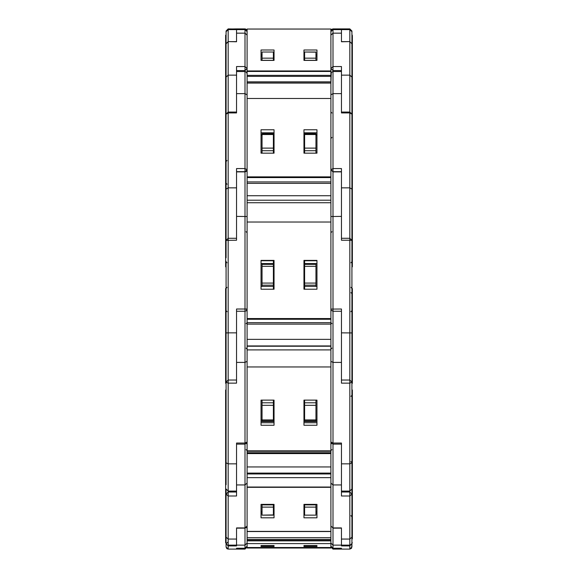 <?xml version="1.0" encoding="UTF-8"?>
<svg xmlns="http://www.w3.org/2000/svg" width="578" height="578" viewBox="0 0 578 578"><rect width="100%" height="100%" fill="white"/><g stroke="black" fill="none" stroke-linecap="round" stroke-linejoin="round"><path stroke-width="0.87" d="M352.378 542.785L351.959 542.785L351.959 546.998L349.849 549.1L341.432 549.1L341.432 548.262L341.432 549.071L349.849 549.071L349.849 492.044L351.959 494.147L351.959 484.74L351.959 498.2L351.959 494.147L349.849 496.011L341.432 496.011L341.432 443.059L341.432 463.845L349.849 463.845L349.849 380.418M226.041 546.998L226.041 538.833L226.041 546.998M316.968 548.045L330.905 548.045L330.905 547.532L247.095 547.532L247.095 548.045L261.032 548.045M351.915 543.45L349.849 545.928L341.432 545.928L341.432 527.945L341.432 539.028L349.849 539.028L351.959 537.164L351.959 494.147L349.849 492.044L341.432 492.044L349.849 492.044L349.849 463.845L351.959 462.805L351.959 31.147L351.959 43.747L349.849 41.638L341.432 41.782L341.432 29.586L349.849 29.586L349.849 29.045L341.432 28.9L349.849 28.9L351.959 31.002L349.849 28.9M304.584 545.56L304.584 546.326L315.956 546.326L315.956 545.56M341.432 549.1L333.007 549.1L341.432 549.071M244.993 549.1L247.095 546.998L244.993 549.1L236.568 549.1L244.993 549.1L244.993 548.262L236.568 548.262L236.568 549.1L228.151 549.1L226.843 548.645L226.041 547.026L226.041 542.785L225.622 542.785L225.622 389.998L226.041 389.998L226.041 396.154M273.416 545.56L273.416 546.326L262.044 546.326L262.044 545.56M226.041 546.969L226.041 543.826L226.041 546.969L228.151 549.071L228.151 545.928L236.568 545.928L236.568 527.945L236.568 539.028L228.151 539.028L228.151 492.044L226.041 494.212L226.041 488.952L226.041 538.833L225.622 538.833M330.905 543.602L330.905 540.416L247.095 540.416L247.095 531.514L330.905 531.514L330.905 540.416L330.905 531.428L247.095 531.428L247.095 547.532L330.905 547.532L330.905 543.602L247.095 543.602M303.963 504.406L316.968 504.406L316.968 517.809L303.963 517.809L303.963 504.421L304.584 504.406L304.584 515.179L315.956 515.179L315.956 504.406M351.959 512.563L351.959 543.082L351.547 544.295L349.849 545.148L341.432 545.148L341.432 539.028M351.959 494.212L351.959 462.805M351.959 510.222L351.959 512.267M351.959 538.833L352.378 538.833L352.378 389.998L351.959 389.998M226.041 490.252L226.041 512.267L226.041 488.952L228.151 491.054L228.151 492.044L236.568 492.044L228.151 492.044L226.041 494.147L228.151 496.011L236.568 496.011L236.568 443.059L236.568 463.845L228.151 463.845L228.151 380.302M228.151 541.882L226.041 543.826L228.151 545.928L228.151 545.148L236.568 545.148L236.568 539.028M262.044 507.152L262.044 515.179L273.416 514.94L273.416 507.152L262.044 507.152L262.044 504.406M274.037 504.406L261.032 504.406L261.032 517.809L274.037 517.809L274.037 504.421L273.416 504.406L273.416 507.152M330.905 82.531L330.905 473.194L247.095 473.079L247.095 531.428M330.905 450.818L247.095 450.818L247.095 473.079L330.905 473.079L330.905 477.616L247.095 477.616M351.959 358.02L351.959 382.13L349.849 383.171L341.432 383.171L341.432 311.224L333.007 311.224L333.007 171.63L330.905 169.787L333.007 168.545L333.007 70.617L330.905 68.515L333.007 66.549L333.007 28.9L331.693 29.362L330.905 31.002L333.007 28.9L330.905 31.01M304.584 400.142L304.584 420.965L315.956 420.965L315.956 400.142M351.959 488.952L349.849 491.054L341.432 491.054L341.432 463.845M351.959 396.501L351.959 397.505M351.959 397.599L351.959 419.874M351.959 421.174L351.959 490.252M226.041 482.24L226.041 261.899M226.041 396.501L226.041 484.74L225.622 484.74M226.041 471.814L226.041 462.805L228.151 463.845L228.151 491.054L236.568 491.054L236.568 463.845M273.416 400.142L273.416 420.965L262.044 420.965L262.044 400.142M236.568 332.849L236.568 380.028L228.151 380.028L226.041 382.13L228.151 383.171L236.568 383.171L236.568 311.224L244.993 311.224L244.993 308.992L236.568 308.992L236.568 332.849L228.151 332.849L228.151 112.457M247.095 487.008L330.905 487.008M330.905 346.034L247.095 345.904L247.095 450.818M351.959 382.13L349.849 380.028L349.849 240.26L341.432 240.26L341.432 171.89L333.007 171.89L333.007 168.545L341.432 168.545L341.432 187.85L349.849 187.85L349.849 112.457M351.959 383.286L352.378 383.286L352.378 288.538L351.959 288.538M316.968 286.435L315.956 286.435L315.956 263.539L316.968 263.539M315.956 263.539L304.584 263.539L304.584 286.435L315.956 286.435M304.584 263.539L304.584 260.729L316.968 260.765M349.849 380.028L341.432 380.028L341.432 332.849L351.959 332.964M226.041 261.82L226.041 262.622M227.038 287.367L226.041 288.422L226.041 264.168L226.041 276.327M226.041 278.834L226.041 389.998M226.041 288.422L226.041 278.748M226.041 288.617L225.622 288.538L225.622 383.286L226.041 383.286M262.044 263.539L273.416 263.539L273.416 286.435L262.044 286.435L262.044 263.539L261.032 263.539M273.416 263.539L273.416 260.729L261.032 260.765M236.568 187.85L236.568 238.281L228.151 238.281L226.041 240.383L236.568 240.26L236.568 171.89L244.993 171.89L247.095 169.787L244.993 168.545L236.568 168.545L236.568 187.85L228.151 187.85L226.041 189.093L226.041 56.723M330.905 368.323L330.905 366.958L247.095 366.958L247.095 368.323M247.095 339.373L247.095 345.904L330.905 345.904L330.905 339.373L247.095 339.373L247.095 177.569L247.095 200.205L330.905 200.212L330.905 177.569L247.095 177.569L247.095 29.037L330.905 29.037L330.905 82.011L247.095 82.011L247.095 83.116L330.905 83.116L331.295 72.431L333.007 71.549L341.432 71.549L341.432 93.614L333.007 93.614L330.905 94.85M247.095 346.034L247.095 319.258L330.905 319.258L330.905 339.373M351.959 266.848L352.378 266.848L352.378 35.901L351.959 35.901L351.959 34.499L351.959 37.216M315.956 153.134L315.956 133.706L304.584 133.706L304.584 153.134M352.378 172.107L351.959 172.107L351.959 240.383L349.849 240.26L349.849 238.281L341.432 238.281L341.432 187.85M352.378 77.864L351.959 77.864L351.959 114.155L349.849 112.92L341.432 112.92L341.432 75.147L349.849 75.147L349.849 41.782M226.041 266.848L225.622 266.848L225.622 172.107L226.041 172.107L226.041 257.759M262.044 153.134L262.044 133.706L273.416 133.706L273.416 153.134M236.568 112.92L236.568 112.053L228.151 112.053L226.041 114.155L228.151 112.92L236.568 112.92L236.568 71.549L244.993 71.549L244.993 70.617L247.095 68.515L244.993 66.549L236.568 66.549L236.568 75.147L228.151 75.147L228.151 41.638L236.568 41.782L236.568 29.586L228.151 29.586L228.151 28.9L226.041 31.002L226.041 35.063M330.905 224.755L330.905 222.024L247.095 222.024L247.095 224.755M247.095 82.531L247.095 81.852L330.905 81.852M341.432 41.782L341.432 29.586L332.531 29.644L331.693 30.049L330.905 31.696M304.584 58.168L304.584 51.984L315.956 52.128L315.956 58.168L304.584 58.168L304.584 60.394M315.956 60.394L315.956 58.168M226.041 56.926L226.041 142.282M225.622 172.107L225.622 35.215L226.041 35.215M236.568 112.053L236.568 75.147M262.044 60.394L262.044 51.984L273.416 51.984L273.416 60.394M236.568 41.782L236.568 29.586L245.469 29.644L246.683 30.446L247.095 31.696M330.905 102.024L330.905 98.47L247.095 98.47L247.095 102.024M225.622 35.901L226.041 35.901L226.041 77.864L226.041 77.112L228.151 75.147L228.151 112.053M236.568 41.638L228.151 41.638L226.041 43.74L226.041 31.147L228.151 29.045L236.568 29.045L228.151 28.9M226.041 31.002L226.041 37.064M333.007 549.1L330.905 546.998L333.007 549.1L333.007 527.945L330.905 526.081L333.007 527.945L333.007 311.224L331.216 310.227L330.905 309.114L341.432 308.992L341.432 332.849M349.849 549.1L351.959 546.969L351.959 543.826L351.547 548.247L349.849 549.1L351.959 546.998M236.568 548.262L244.993 548.262L246.409 547.72L247.095 546.159L244.993 548.262L244.993 527.945L246.416 527.635L247.095 526.081L244.993 527.945L236.568 527.945M228.151 545.148L228.151 539.028L226.041 537.164L226.041 494.147M244.993 527.945L244.993 443.059L236.568 443.059M333.007 443.853L331.664 443.644L330.905 442.018L333.007 443.059L341.432 443.059M244.993 443.853L246.329 443.651L247.095 442.018L244.993 443.059L244.993 311.224L246.141 310.885L247.095 309.114L244.993 308.992L244.993 171.89L246.553 171.196L247.095 169.787M351.959 240.383L349.849 238.281L349.849 187.85L351.959 189.093M228.151 380.028L228.151 332.849L226.041 332.964M236.568 93.614L244.993 93.614L244.993 171.89M247.095 94.85L244.993 93.614L244.993 71.549L246.293 72.004L247.095 73.659M341.432 75.147L341.432 66.549L333.007 66.549L333.007 70.617L341.432 70.617M351.959 114.155L349.849 112.053L349.849 75.147L351.959 77.112L351.959 78.962M236.568 33.184L244.993 33.184L244.993 70.617L236.568 70.617M247.095 35.15L244.993 33.184L244.993 29.586M351.959 43.747L349.849 41.638L349.849 29.586L351.959 31.696M228.151 41.638L228.151 29.586L226.041 31.696M226.041 31.147L228.151 29.045L236.568 28.9L245.469 28.958L246.683 29.753L247.095 31.002L244.993 28.9L244.993 29.449L236.568 29.586M331.953 449.583L330.905 450.63M246.047 323.702L247.095 322.647M227.038 262.788L226.07 261.979L226.041 261.162L226.041 271.068M350.962 396.342L351.959 395.294M350.962 262.788L351.959 261.762M227.038 184.223L226.041 183.175M226.041 172.107L226.041 134.19M226.041 134.139L226.041 80.523M352.378 35.215L351.959 35.215L351.959 34.218L351.959 35.056M303.963 548.045L274.037 548.045M330.905 548.045L247.095 548.045M351.959 543.045L351.959 543.826M226.041 542.142L226.041 541.413M226.041 540.791L226.041 539.657M303.963 546.535L303.963 545.56L316.968 545.56L316.968 546.535L303.963 546.535L303.963 545.56M274.037 546.535L274.037 545.56L261.032 545.56L261.032 546.535L274.037 546.535L274.037 545.56M316.968 545.56L316.968 546.535M261.032 545.56L261.032 546.535M330.905 473.628L330.905 451.288L247.095 451.288L247.095 473.628L330.905 473.628M316.968 511.703L315.956 511.703M261.032 511.703L262.044 511.703M330.905 531.428L330.905 477.616M316.968 513.242L315.956 513.242M304.584 513.242L303.963 513.242M261.032 513.242L262.044 513.242M273.416 513.242L274.037 513.242M303.963 508.712L304.584 508.712M303.963 506.942L304.584 506.942M274.037 505.295L273.416 505.295M274.037 506.942L273.416 506.942M303.963 505.295L304.584 505.295M274.037 508.712L273.416 508.712M316.968 419.975L315.956 419.975M261.032 419.975L262.044 419.975M303.963 425.285L303.963 400.142L316.968 400.142L316.968 425.285L303.963 425.285M274.037 425.285L274.037 400.142L261.032 400.142L261.032 425.285L274.037 425.285M316.968 422.735L303.963 422.735M261.032 422.735L274.037 422.735M303.963 421.478L316.968 421.478M303.963 418.154L304.584 418.154M274.037 417.244L273.416 417.244M274.037 418.154L273.416 418.154M303.963 417.244L304.584 417.244M274.037 421.478L261.032 421.478M304.584 289.246L304.584 286.435M226.041 267.224L226.041 263.293M226.041 262.715L226.041 261.928M273.416 289.246L273.416 286.435M261.032 286.435L262.044 286.435M303.963 289.246L303.963 260.396L316.968 260.396L316.968 289.246L303.963 289.246M274.037 289.246L274.037 260.396L261.032 260.396L261.032 289.246L274.037 289.246M303.963 260.692L316.968 260.692M274.037 260.692L261.032 260.692M303.963 288.147L304.584 288.147M304.584 262.795L303.963 262.795M274.037 288.147L273.416 288.147M273.416 262.795L274.037 262.795M274.037 262.903L273.416 262.903M303.963 262.903L304.584 262.903M303.963 267.426L304.584 267.426M303.963 267.13L304.584 267.13M303.963 266.241L304.584 266.241M304.584 266.35L303.963 266.35M274.037 267.426L273.416 267.426M274.037 266.241L273.416 266.241M273.416 266.35L274.037 266.35M274.037 267.13L273.416 267.13M315.956 135.187L316.968 135.187M341.432 112.92L341.432 93.614M226.041 240.383L226.041 189.093M262.044 135.187L261.032 135.187M303.963 153.134L303.963 129.783L316.968 129.783L316.968 153.134L303.963 153.134M274.037 153.134L274.037 129.783L261.032 129.783L261.032 153.134L274.037 153.134M303.963 132.824L316.968 132.824M274.037 132.824L261.032 132.824M303.963 134.804L304.584 134.804M315.956 134.804L316.968 134.804M304.584 137.889L303.963 137.889M273.416 137.889L274.037 137.889M274.037 138.987L273.416 138.987M303.963 138.987L304.584 138.987M274.037 134.804L273.416 134.804M262.044 134.804L261.032 134.804M315.956 55.936L316.968 55.936M226.041 75.942L226.041 77.864L225.622 77.864M262.044 55.936L261.032 55.936M303.963 60.394L303.963 49.997L316.968 49.997L316.968 60.394L303.963 60.394M274.037 60.394L274.037 49.997L261.032 49.997L261.032 60.394L274.037 60.394M303.963 54.809L304.584 54.809M315.956 54.809L316.968 54.809M274.037 54.809L273.416 54.809M262.044 54.809L261.032 54.809M303.963 59.845L304.584 59.845M274.037 59.845L273.416 59.845M303.963 143.698L304.584 143.698M303.963 142.412L304.584 142.412M274.037 142.412L273.416 142.412M274.037 143.698L273.416 143.698M351.959 37.064L351.959 36.349M330.905 31.617L333.007 29.449L341.432 29.586M349.849 29.045L351.959 31.147L349.849 29.045L333.007 28.9L341.432 28.9M247.095 31.617L244.993 29.449M351.959 36.681L351.959 36.233M226.041 37.83L226.041 37.281M341.432 545.119L333.007 545.119L330.905 543.017M330.905 546.159L333.007 548.262L341.432 548.262L333.007 548.262L330.905 546.159M304.584 545.755L315.956 545.755M315.956 546.326L304.584 546.326M236.568 549.071L228.151 549.071M236.568 545.119L244.993 545.119L247.095 543.017M262.044 546.326L273.416 546.326M273.416 545.755L262.044 545.755M330.905 539.418L247.095 539.418L330.905 539.418M330.905 540.827L247.095 540.827M341.432 484.935L333.007 484.935L330.905 483.064M333.007 527.945L341.432 527.945M304.584 507.152L315.956 507.152M315.956 504.847L304.584 504.847M236.568 484.935L244.993 484.935L247.095 483.064M262.044 504.847L273.416 504.847M330.905 537.706L247.095 537.706M330.905 473.996L247.095 473.996M273.416 410.026L274.037 410.026M303.963 410.026L304.584 410.026M304.584 410.387L303.963 410.387M274.037 410.387L273.416 410.387M273.416 412.287L274.037 412.287M303.963 412.287L304.584 412.287M304.584 412.641L303.963 412.641M274.037 412.641L273.416 412.641M341.432 362.384L333.007 362.384L330.905 361.344M304.584 405.294L315.956 405.294M315.956 419.903L304.584 419.903M315.956 402.772L304.584 402.772M236.568 362.384L244.993 362.384L247.095 361.344M262.044 419.903L273.416 419.903M273.416 405.294L262.044 405.294M262.044 402.772L273.416 402.772M330.905 349.9L247.095 349.9M330.905 466.945L247.095 466.945M330.905 453.622L247.095 453.622M330.905 452.69L247.095 452.69M330.905 346.244L247.095 346.244M341.432 216.41L330.905 216.533M304.584 285.185L315.956 285.185M304.584 266.306L315.956 266.306M315.956 283.068L304.584 283.068M315.956 264.37L304.584 264.37M236.568 216.41L247.095 216.533M273.416 285.185L262.044 285.185M262.044 283.068L273.416 283.068M273.416 266.306L262.044 266.306M262.044 264.37L273.416 264.37M330.905 202.741L247.095 202.741M330.905 318.55L247.095 318.55M330.905 324.092L247.095 324.092M330.905 322.683L247.095 322.683M303.963 263.582L304.584 263.582M304.584 264.341L303.963 264.341M273.416 263.582L274.037 263.582M274.037 264.341L273.416 264.341M333.007 171.63L341.432 171.63M304.584 150.677L315.956 150.677M304.584 134.566L315.956 134.566M315.956 148.134L304.584 148.134M244.993 171.63L236.568 171.63M273.416 150.677L262.044 150.677M262.044 148.134L273.416 148.134M273.416 134.566L262.044 134.566M330.905 176.854L247.095 176.854M330.905 195.725L247.095 195.725M330.905 183.356L247.095 183.356M330.905 181.933L247.095 181.933M341.432 33.184L333.007 33.184L330.905 35.15M304.584 60.336L315.956 60.336M226.041 43.747L228.151 41.782M273.416 60.336L262.044 60.336M262.044 58.168L273.416 58.168M330.905 70.957L247.095 70.957M330.905 76.339L247.095 76.339M330.905 75.357L247.095 75.357M330.905 71.448L247.095 71.448M304.584 144.688L303.963 144.688M273.416 146.046L274.037 146.046M303.963 146.046L304.584 146.046M304.584 147.404L303.963 147.404M274.037 147.404L273.416 147.404M274.037 144.688L273.416 144.688M341.432 528.184L333.007 528.184M304.584 515.179L315.956 515.179M350.904 515.677L351.959 516.725M236.568 528.184L244.993 528.184M246.047 449.583L247.095 450.63M273.416 515.179L262.044 515.179M330.905 531.543L247.095 531.543M304.584 409.932L303.963 409.932M274.037 409.932L273.416 409.932M304.584 412.186L303.963 412.186M274.037 412.186L273.416 412.186M331.953 323.702L330.905 322.647M341.432 444.128L333.007 444.128M304.584 420.965L315.956 420.965M352.378 484.74L351.959 484.74M350.904 461.584L351.959 462.631M331.953 348.122L330.905 349.177M236.568 444.128L244.993 444.128M246.047 348.122L247.095 349.177M273.416 420.965L262.044 420.965M330.905 487.348L247.095 487.348M331.953 231.691L330.905 232.739M350.962 292.598L351.959 293.653M350.962 287.367L351.959 288.422M350.904 311.701L351.959 310.646M304.584 260.729L316.968 260.729M227.096 311.701L226.041 310.646M246.047 231.691L247.095 232.739M273.416 260.729L261.032 260.729M330.905 200.205L247.095 200.205M331.953 137.448L330.905 138.503M330.905 169.787L333.007 171.89M304.584 133.706L315.956 133.706M341.432 112.053L349.849 112.053M331.953 113.028L330.905 111.973M227.038 160.496L226.041 161.544M273.416 133.706L262.044 133.706M304.584 51.984L315.956 51.984M341.432 41.638L349.849 41.638M273.416 51.984L262.044 51.984M330.905 29.037L247.095 29.037M303.963 144.616L304.584 144.616M274.037 144.616L273.416 144.616M236.568 28.9L244.993 28.9"/></g></svg>
